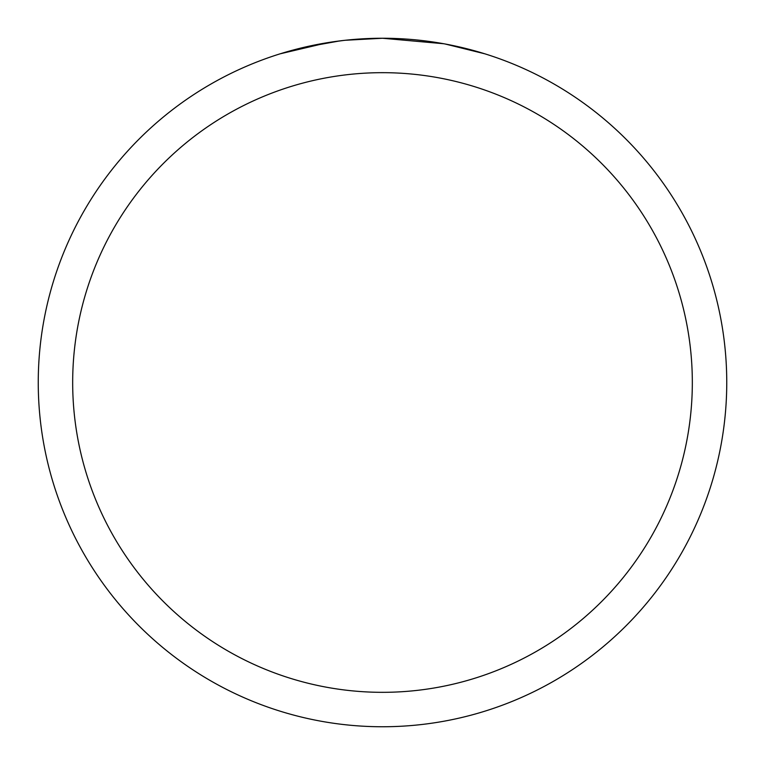 <?xml version="1.0" encoding="UTF-8"?>
<svg xmlns="http://www.w3.org/2000/svg" width="765" height="765" viewBox="0 0 765 765"><rect width="100%" height="100%" fill="white"/><g stroke="black" fill="none" stroke-linecap="round" stroke-linejoin="round"><path stroke-width="1.15" d="M443.652 43.729L382.5 38.25A344.25 344.25 0 0 1 726.75 382.5A344.25 344.25 0 0 1 382.5 726.75A344.25 344.25 0 0 1 38.25 382.5A344.25 344.25 0 0 1 382.5 38.25L345.292 40.268M445.278 44.026L484.8 53.799M382.5 72.675A309.825 309.825 0 0 1 692.325 382.5A309.825 309.825 0 0 1 382.5 692.325A309.825 309.825 0 0 1 72.675 382.5A309.825 309.825 0 0 1 382.5 72.675M343.676 40.449L330.681 42.171M303.313 47.478L339.478 40.956M357.265 39.178L359.168 39.044M280.22 53.799L327.563 42.658M348.83 39.904L354.53 39.388M355.811 39.283L357.953 39.13M361.243 38.91L367.028 38.604M375.529 38.317L382.5 38.25"/></g></svg>
